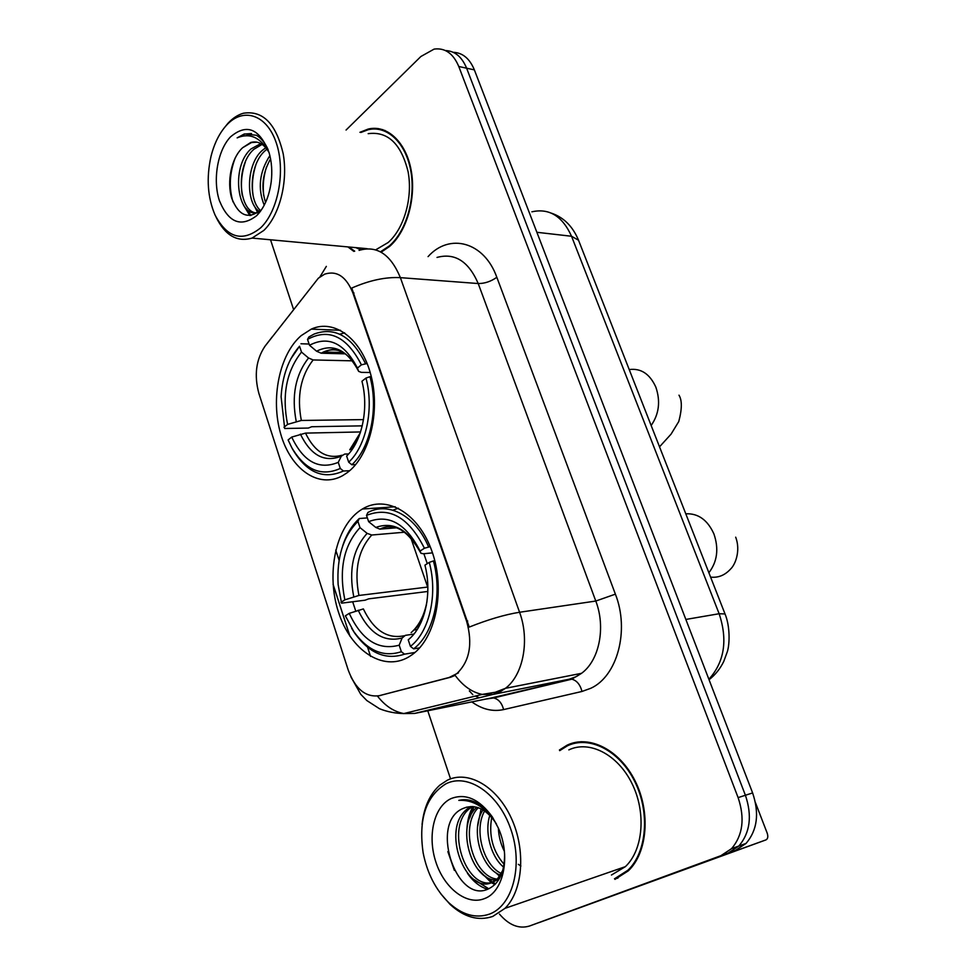 <?xml version="1.0" encoding="UTF-8"?>
<svg xmlns="http://www.w3.org/2000/svg" width="976" height="976" viewBox="0 0 976 976"><rect width="100%" height="100%" fill="white"/><g stroke="black" fill="none" stroke-linecap="round" stroke-linejoin="round"><path stroke-width="1.46" d="M359.668 510.777C335.39 527.796 326.057 574.303 338.465 612.111C350.53 650.101 382.714 672.147 408.541 657.055L412.214 654.652C436.089 637.731 445.642 589.431 431.904 551.159C418.46 512.693 386.106 494.393 362.352 509.033L359.668 510.777M301.145 335.659C279.307 354.459 270.425 398.806 280.698 433.942C290.702 469.236 318.615 489.196 342.71 475.617L346.98 472.835C369.209 456.878 380.603 412.506 371.075 375.736C361.803 338.806 334.341 318.493 311.32 329.107L301.145 335.659M318.371 278.184L264.996 346.212C256.029 359.607 253.992 375.357 258.896 393.474L348.249 670.122C355.325 689.019 365.658 697.547 379.237 695.693L449.155 677.478L456.78 673.672C469.663 661.386 472.933 643.904 466.601 621.187L352.897 292.971C346.26 276.611 336.866 270.328 324.703 274.134L318.371 278.184M347.907 246.916L353.849 251.393M381.116 252.186L389.509 246.501C406.711 231.702 416.41 198.299 411.14 170.178C406.016 141.996 387.033 124.428 368.184 129.064L359.937 132.309M614.978 879.364L628.276 870.873C647.588 852.695 650.809 812.02 635.095 780.922C619.589 749.666 589.15 734.501 567.166 745.152L559.407 750.007L561.078 749.592M614.477 878.754L617.918 878.107M376.126 129.027L378.42 128.6M359.083 250.368C376.87 245.183 390.644 254.285 400.38 277.648C385.557 276.879 369.355 280.356 351.763 288.054L469.236 627.08C488.171 619.54 504.946 614.599 519.574 612.257C529.944 640.146 523.27 675.026 505.446 688.312L500.2 691.716L493.136 694.4L414.702 713.419L403.186 713.566M569.545 744.566L571.241 743.517M536.934 923.308L735.465 850.377L728.242 853.012L738.856 846.021C750.129 832.76 752.313 815.851 745.408 795.257L466.613 68.186C461.892 56.803 454.84 50.923 445.459 50.557C454.84 50.923 461.892 56.803 466.613 68.186L745.408 795.257C752.313 815.851 750.129 832.76 738.856 846.021L728.242 853.012L537.044 923.272L728.242 853.012L720.922 855.671L731.561 848.656C742.858 835.334 745.042 818.327 738.112 797.612L458.781 66.49C453.23 53.436 445.019 47.641 434.113 49.105L420.876 56.51L346.065 130.04M377.444 696.047C385.044 705.868 393.84 711.699 403.82 713.554L482.217 694.412C472.03 692.326 463.014 685.969 455.158 675.38L450.778 677.185L378.847 695.79M458.488 672.854L456.78 673.672M349.945 636.218L333.084 584.356M270.523 239.779L293.544 309.404M427.769 710.784L450.534 778.872M499.468 914.097C508.996 925.211 519.012 929.189 529.517 926.017L720.922 855.671M577.877 741.98L574.705 743.297M382.812 129.625L380.542 129.674M735.465 850.377L746.067 843.41C757.315 830.222 759.499 813.398 752.618 792.939L474.373 69.882C469.663 58.56 462.624 52.704 453.267 52.314M260.702 227.798C278.306 211.133 285.907 170.41 276.147 142.496C266.643 114.314 243.048 106.957 226.505 125.233C219.38 133.114 214.208 143.533 210.987 156.502C206.241 177.974 207.595 197.481 215.049 215.037C227.31 238.132 242.524 242.39 260.702 227.798M216.111 217.209C225.151 235.46 237.131 242.414 252.064 238.083L263.788 230.458C279.514 215.452 288.225 181.841 283.186 153.757C276.11 123.696 262.849 110.19 243.39 113.24C237.888 114.802 232.764 118.145 228.006 123.244L223.833 128.393M376.224 249.527L388.094 242.548C404.052 228.75 412.994 197.738 408.09 171.691C401.148 143.777 387.838 131.101 368.172 133.663M384.947 130.418L382.69 130.284M380.469 251.82L389.302 245.94C406.333 231.275 415.922 198.213 410.713 170.397C405.626 142.508 386.838 125.123 368.184 129.723L360.888 132.468M264.215 205.204C257.505 188.478 259.396 171.947 269.888 155.611M265.582 202.41C260.86 187.758 262.52 173.24 270.572 158.844M259.152 211.402C245.537 202.593 246.123 164.261 262.178 150.487L265.777 147.705M260.799 210.792C248.111 200.605 249.49 164.175 264.935 150.877L266.948 149.182M260.494 211.206L259.323 211.755M258.225 212.158C237.851 219.759 229.897 167.152 251.088 148.889L260.824 143.582M259.213 212.866L258.518 212.939M257.127 212.939C238.888 213.293 234.643 165.774 253.882 149.291L262.105 144.375M269.071 152.573C264.167 144.009 258.067 140.629 250.783 142.447L242.682 147.681L251.503 142.545L256.895 142.142M230.421 136.957C217.538 150.572 212.561 180.035 219.405 200.653C228.494 222.674 240.913 227.676 256.664 215.672C264.313 207.803 269.144 196.591 271.182 182.036C272.414 171.703 271.731 161.979 269.156 152.866C259.616 128.429 246.696 123.122 230.421 136.957M242.682 147.681C231.288 157.929 226.664 181.817 231.739 198.262C238.583 215.635 248.087 219.685 260.238 210.413M268.132 149.682C265.13 142.947 261.214 138.153 256.395 135.274L244.39 133.932L237.144 137.86C249.844 132.565 260.446 137.311 268.937 152.122M356.606 247.721L357.484 248.465M348.835 247.001L354.703 251.186M355.862 247.648L360.876 249.758M237.144 137.86L244.927 134.017L251.527 133.541M232.996 201.873C228.774 187.685 229.531 172.984 235.265 157.783M250.978 215.452L246.464 208.84M242.268 195.359C240.486 184.33 241.523 173.203 245.354 161.967M258.506 211.938L257.359 209.84M253.089 195.59C251.588 185.33 252.552 174.96 255.968 164.505M263.764 195.725C262.556 186.282 263.447 176.741 266.436 167.103M249.844 215.574L243.524 205.167M257.627 212.597L254.382 206.021M349.628 470.737L343.418 471.005L340.282 468.456C321.263 476.947 305.098 470.017 291.787 447.655L288.115 439.944L291.714 437.077C303.475 461.794 318.981 470.225 338.245 462.356L341.344 456.158L344.65 454.084L348.627 453.95M360.559 431.941L305.5 433.112L291.714 437.077M362.255 425.853L311.71 426.732L308.331 428.061L284.687 428.501L281.1 396.732C282.406 375.65 288.554 358.814 299.547 346.224L301.499 352.08C286.432 371.209 281.796 395.317 287.578 424.389L301.328 420.461L363.499 419.607M352.324 360.827L313.125 359.949L308.538 357.985L301.499 352.08M351.848 464.771C370.368 447.923 378.749 408.456 369.977 376.699L365.963 378.066C374.211 408.395 366.281 445.959 348.7 462.197L351.848 464.771L355.642 464.613M371.319 376.712L369.977 376.699M292.068 448.191L292.715 449.399C306.623 472.75 323.532 479.96 343.418 471.005M299.547 346.224L290.763 358.948M300.962 343.759L309.087 344.028M348.7 462.197L346.639 456.06C362.072 441.286 369.013 408.236 361.95 381.25L365.963 378.066M338.245 462.356L340.282 468.456M287.578 424.389L283.992 427.281M353.251 447.777L349.725 449.851L360.278 432.807M344.638 332.828L339.782 334.207M365.427 363.475C351.933 336.305 334.853 326.496 314.187 334.024L308.941 336.915L307.538 339.38C328.79 327.875 346.748 336.354 361.413 364.829L367.147 363.511M361.413 364.829L357.423 368.05C344.369 343.027 328.4 335.427 309.502 345.26L307.538 339.38M370.197 372.503L361.34 372.368L358.668 371.392L357.423 368.05M309.502 345.26L316.578 351.214L321.165 353.202L345.15 353.837M414.959 652.468L404.528 654.164L401.343 651.7C383.592 657.531 367.745 650.846 353.812 631.643L345.37 615.819L349.249 613.355C361.791 640.146 378.444 650.76 399.184 645.185L402.112 637.999L405.357 635.352L413.922 634.058M427.83 591.456L368.623 598.861L365.122 600.191L341.551 603.156L338.123 584.563C336.647 557.247 343.247 536.19 357.924 521.391L359.998 527.626C343.772 545.303 338.721 569.386 344.845 599.85L358.924 595.458L427.842 587.04M404.82 532.188L371.758 535.019L367.147 533.372L359.998 527.626M413.617 648.857C433.6 633.985 442.75 594.591 433.405 560.944L429.269 562.383C438.065 594.518 429.391 632.009 410.42 646.368L413.617 648.857L419.619 647.893M434.82 560.797L433.405 560.944M351.641 628.3L354.825 633.314C369.379 653.383 385.959 660.337 404.528 654.164M357.924 521.391L359.278 518.524C351.872 525.369 346.297 534.604 342.564 546.267M359.278 518.524L367.366 517.914M410.42 646.368L408.224 639.829C424.877 626.677 432.466 593.689 424.926 565.153L429.269 562.383M399.184 645.185L401.343 651.7M344.845 599.85L340.978 602.351M404.052 635.779C387.216 639.17 373.649 630.228 363.353 608.926L349.249 613.355M417.179 629.544L413.946 630.045L411.14 632.619C419.168 625.531 424.462 615.1 427.012 601.338M398.391 508.215L392.901 510.18M428.537 546.816C415.508 515.706 388.387 501.298 367.867 512.51L366.525 515.389C389.4 506.276 408.688 517.231 424.414 548.244L430.196 546.645M424.414 548.244L420.095 551.037C406.114 523.758 388.96 513.962 368.623 521.66L366.525 515.389M432.49 552.867L423.547 553.758L420.985 553.319L420.095 551.037M368.623 521.66L375.797 527.443L379.871 529.126L396.415 527.809M654.432 880.157L539.02 922.613L766.014 839.872L654.432 880.157M766.014 839.872C767.892 838.799 768.283 836.554 767.185 833.114L755.461 802.662M682.041 870.019L681.285 870.385M489.488 914.109C512.815 905.643 523.392 865.273 510.887 829.429C498.724 793.439 467.833 772.736 446.032 783.752C425.926 796.135 418.301 819.181 423.157 852.89C427.207 873.252 435.711 889.819 448.679 902.605C462.124 914.927 475.727 918.77 489.488 914.109M440.823 893.821L450.046 904.362C464.1 917.245 478.338 921.271 492.746 916.44L505.007 908.339C523.112 890.551 526.04 849.596 511.18 817.851C496.503 785.948 467.858 769.954 447.289 780.239L439.883 785.107C429.879 794.025 423.95 807.152 422.059 824.464M611.44 875.033L625.36 866.664C643.318 849.864 646.38 812.203 631.887 783.313C617.576 754.289 589.333 740.052 568.849 749.885M581.293 741.675L578.012 742.699M614.721 878.656L627.861 870.275C646.978 852.292 650.175 812.056 634.644 781.264C619.296 750.337 589.175 735.294 567.398 745.823L559.699 750.654M504.385 851.316C500.737 844.106 498.724 836.371 498.37 828.124M520.891 866.017L518.329 864.321M503.604 867.103C491.148 857.184 484.218 831.967 489.83 815.375M504.092 864.272C492.758 851.231 488.634 835.615 491.709 817.412M500.383 875.167C481.119 868.176 469.92 829.515 482.986 809.934M501.347 873.52C483.62 865.419 473.519 830.222 484.621 810.971M495.979 880.145C471.347 880.096 455.255 825.891 476.776 807.237M497.162 879.108C473.738 876.973 458.964 826.928 478.289 807.713M502.835 870.311L497.662 878.62L491.916 882.548C465.759 894.882 440.457 829.075 467.162 809.08L470.969 806.505M499.395 878.681L492.465 882.365M492.185 882.438C465.942 889.783 444.605 827.245 469.895 808.335L472.384 806.53M496.516 824.147L495.235 822.097C485.462 808.592 475.031 803.943 463.942 808.14L466.845 807.103M450.997 798.624C434.003 806.518 427.183 835.834 435.845 861.954C444.251 888.172 466.699 905.752 484.34 898.652C503.75 891.979 511.082 855.989 498.297 827.977L492.38 816.985C479.362 799.051 465.564 792.939 450.997 798.624M463.942 808.14C428.915 820.779 455.341 903.044 487.268 889.417C498.846 884.5 504.629 872.69 504.616 854.012M492.38 816.985L484.047 807.933C475.58 800.845 467.175 798.331 458.818 800.393C472.445 799.588 484.425 806.542 494.747 821.231L495.235 822.097M454.365 870.397L447.85 851.572M488.781 888.819L474.58 879.864M495.649 883.805L492.758 882.267M492.673 882.219L485.023 876.058M469.785 817.778L473.958 806.664M475.727 803.724L476.41 802.736M499.651 876.241L495.32 872.3M487.573 889.307C479.814 886.842 473.128 881.523 467.516 873.349M494.942 884.537L491.453 882.731M491.257 882.609L477.789 869.165M466.967 828.673C467.333 820.572 469.31 813.203 472.884 806.554M474.897 803.333L475.617 802.345M477.581 826.696L481.07 808.884M379.237 695.693L380.86 695.388M449.155 677.478L450.778 677.185M466.601 621.187L467.699 621.029M352.897 292.971L354.02 293.044M428.061 256.627C449.424 232.63 484.218 241.706 496.833 277.294L615.392 594.152L595.787 601.045L478.216 283.54C468.565 261.3 454.84 252.589 437.016 257.432M615.392 594.152C629.74 630.459 617.332 676.234 590.809 688.275L581.989 691.459L503.604 709.589C492.673 711.894 482.083 709.332 471.811 701.89M350.945 676.929L360.766 694.339L366.866 700.573L379.481 708.722C387.167 711.785 395.28 713.395 403.82 713.554L414.702 713.419L491.074 698.011L571.814 679.174L581.525 673.318L505.446 688.312L495.271 692.265L482.217 694.412L493.136 694.4L569.264 679.198L576.304 676.6L581.525 673.318C599.264 660.545 605.974 627.422 595.787 601.045L519.574 612.257L400.38 277.648L478.216 283.54C484.694 283.577 490.904 281.491 496.833 277.294M326.338 266.387L319.908 276.916M472.799 694.644L469.358 690.91M272.475 336.561L265.082 346.09M370.587 656.433L367.598 647.271M355.74 611.086L352.678 601.753M339.099 560.297L335.744 550.086M738.112 797.612L752.618 792.939M458.781 66.49L474.373 69.882M529.517 926.017L537.044 923.272M489.122 698.401L493.624 697.962C498.565 699.145 501.884 703.025 503.604 709.589M485.853 699.06L493.624 697.962L571.814 679.174C576.767 680.479 580.159 684.566 581.989 691.459M410.713 537.495L427.659 587.064M708.893 679.296C724.448 661.911 727.864 640.061 719.141 613.733L571.533 236.253C562.42 216.111 549.207 207.973 531.883 211.816M536.861 232.288L571.533 236.253L578.512 240.218M551.489 213.195C563.652 217.38 572.607 226.261 578.365 239.828L725.034 613.941L719.141 613.733L685.86 619.443M629.227 369.575C640.939 368.037 649.809 373.881 655.835 387.118C660.642 401.209 659.081 414.007 651.151 425.512M305.5 433.112C314.687 451.998 326.85 459.379 341.978 455.243M313.125 359.949C300.657 376.028 296.728 396.207 301.328 420.461M300.388 434.113C310.844 455.475 324.496 462.819 341.344 456.158M308.538 357.985C295.435 374.833 291.336 395.988 296.228 421.449M353.019 447.789L353.69 447.081M358.631 371.295C347.163 349.713 333.145 343.027 316.578 351.214M339.526 350.774C334.06 349.225 328.717 349.628 323.495 351.994L321.165 353.202M685.774 513.803C698.182 513.217 707.563 519.927 713.92 533.945C718.983 548.744 717.299 561.676 708.881 572.741M371.758 535.019C358.326 549.927 354.044 570.069 358.924 595.458M358.168 610.232C369.331 633.412 383.983 642.672 402.112 637.999M367.147 533.372C353.031 548.963 348.566 570.094 353.751 596.739M414.373 629.959L421.29 621.895M379.871 529.138C394.06 522.001 407.761 530.053 420.961 553.282C408.688 529.736 393.633 521.123 375.797 527.443M395.536 527.54L380.42 529.114M340.478 330.303L311.32 329.107M395.231 506.764L362.352 509.033M333.072 584.258L349.994 636.291M731.561 848.656L746.067 843.41M479.289 697.755L475.349 696.083M423.865 553.734L427.268 563.652M725.034 613.941C730.036 625.958 729.841 643.452 727.401 651.468L723.838 661.264C720.264 668.67 715.335 674.819 709.052 679.723M259.909 211.987L259.213 211.914M261.592 144.033L259.921 143.789M251.503 142.545L250.783 142.447M367.147 248.685L252.064 238.083M291.787 447.655L292.715 449.399M351.75 448.021L358.961 436.443M343.149 352.531L323.495 351.994C336.33 347.114 338.038 350.396 344.308 353.263C349.908 356.996 354.691 363.035 358.668 371.392M678.979 395.17C682.163 400.245 682.102 409.029 678.771 421.51L671.061 434.149L659.52 446.837M353.812 631.643L354.825 633.314M413.946 630.045C419.509 624.713 423.682 616.283 426.475 604.754M735.684 537.178C740.906 550.83 735.148 564.799 730.719 568.898C724.973 575.254 718.263 577.987 710.589 577.109M625.36 866.664L505.007 908.339M629.422 869.726L627.861 870.275M469.895 808.335L467.162 809.08M499.822 877.912L497.662 878.62M448.679 902.605L450.046 904.362"/></g></svg>
